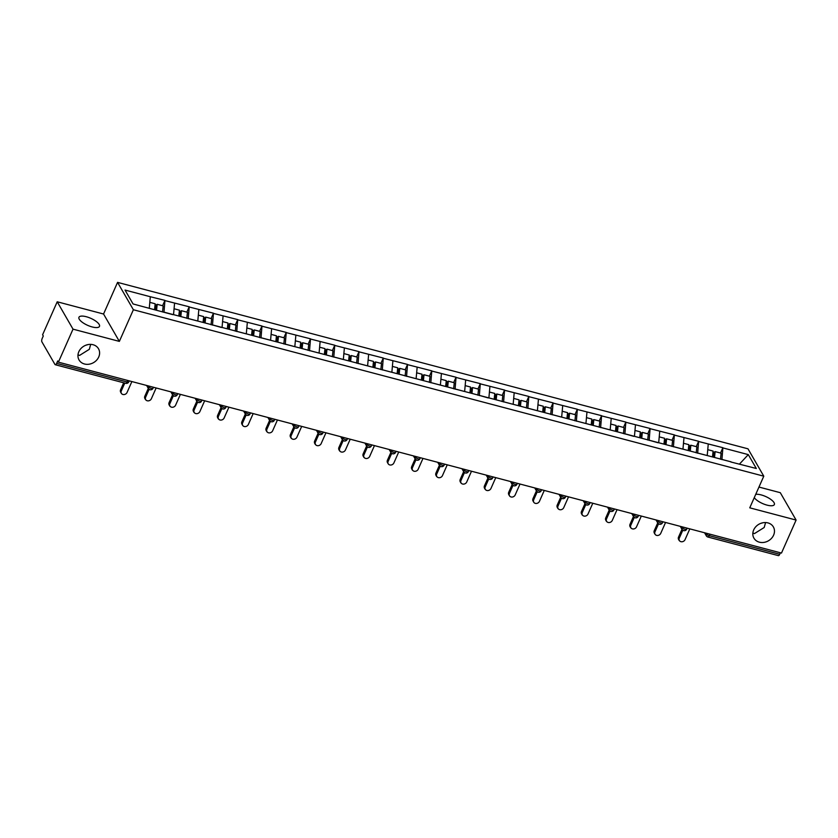<?xml version="1.0" encoding="UTF-8"?>
<svg xmlns="http://www.w3.org/2000/svg" width="838" height="838" viewBox="0 0 838 838"><rect width="100%" height="100%" fill="white"/><g stroke="black" fill="none" stroke-linecap="round" stroke-linejoin="round"><path stroke-width="1.26" d="M77.986 354.82L79.547 355.427L89.32 349.31L90.703 344.376M98.727 356.988A11.229 9.553 -30 0 1 89.048 364.216A11.229 9.553 -30 0 1 79.055 359.973A11.229 9.553 -30 0 1 78.824 351.73A11.229 9.553 -30 0 1 88.493 344.502A11.229 9.553 -30 0 1 98.496 348.744A11.229 9.553 -30 0 1 98.727 356.988M88.137 344.565L85.748 345.246M752.87 532.999L754.42 533.607L764.193 527.49L765.576 522.556M773.6 535.168A11.229 9.553 -30 0 1 763.931 542.395A11.229 9.553 -30 0 1 753.928 538.153A11.229 9.553 -30 0 1 753.697 529.909A11.229 9.553 -30 0 1 763.376 522.682A11.229 9.553 -30 0 1 773.369 526.924A11.229 9.553 -30 0 1 773.6 535.168M763.009 522.744L760.621 523.425M86.272 316.722A11.229 3.834 -156.1 0 1 99.481 326.38A11.229 3.834 -156.1 0 1 92.17 326.946A11.229 3.834 -156.1 0 1 78.95 317.288A11.229 3.834 -156.1 0 1 86.272 316.722M755.729 494.357A11.229 3.834 -156.1 0 1 761.145 494.902A11.229 3.834 -156.1 0 1 774.354 504.56A11.229 3.834 -156.1 0 1 767.042 505.125A11.229 3.834 -156.1 0 1 754.284 497.625M57.214 301.785L73.021 329.156L119.352 341.391L103.556 314.02L57.214 301.785L42.591 334.781L43.283 335.975L42.214 338.395A2.629 1.048 -75.2 0 0 41.9 341.852L54.941 364.436A2.629 1.048 -75.2 0 0 55.266 364.719A2.629 1.048 -75.2 0 0 56.638 363.378L57.707 360.958L58.398 362.163L781.477 553.07L796.1 520.063L780.293 492.692L758.966 487.056M103.556 314.02L117.571 282.375L747.978 448.812L763.785 476.183L133.378 309.746L117.571 282.375M149.279 308.227L150.316 296.736L125.04 290.063L133.064 303.953L172.879 314.669M150.316 296.736L164.95 300.392L162.582 305.734M163.986 312.312L164.95 300.392M165.086 300.633L189.21 306.802L186.843 312.134M188.236 318.723L189.21 306.802M189.346 307.033L213.46 313.203L211.103 318.545M212.496 325.123L213.46 313.203M213.606 313.443L237.72 319.603L235.352 324.945M236.756 331.534L237.72 319.603M237.856 319.844L261.98 326.013L259.612 331.345M261.016 337.934L261.98 326.013M262.116 326.254L286.24 332.414L283.873 337.756M285.276 344.334L286.24 332.414M286.376 332.655L310.5 338.824L308.133 344.156M309.526 350.745L310.5 338.824M310.636 339.065L334.76 345.225L332.393 350.567M333.786 357.145L334.76 345.225M334.896 345.466L359.01 351.635L356.653 356.967M358.046 363.556L359.01 351.635M359.156 351.866L383.27 358.036L380.902 363.367M382.306 369.956L383.27 358.036M383.406 358.276L407.53 364.436L405.163 369.778M406.566 376.367L407.53 364.436M407.666 364.677L431.79 370.846L429.423 376.178M430.826 382.767L431.79 370.846M431.926 371.087L456.05 377.247L453.683 382.589M455.076 389.167L456.05 377.247M456.186 377.488L480.31 383.657L477.943 388.989M479.336 395.578L480.31 383.657M480.446 383.888L504.56 390.058L502.203 395.4M503.596 401.978L504.56 390.058M504.706 390.299L528.82 396.458L526.453 401.8M527.856 408.389L528.82 396.458M528.956 396.699L553.08 402.869L550.713 408.2M552.116 414.789L553.08 402.869M553.216 403.109L577.34 409.269L574.973 414.611M576.376 421.189L577.34 409.269M577.476 409.51L601.6 415.679L599.233 421.011M600.626 427.6L601.6 415.679M601.736 415.92L625.85 422.08L623.493 427.422M624.886 434L625.85 422.08M625.996 422.321L650.11 428.49L647.743 433.822M649.146 440.411L650.11 428.49M650.246 428.721L674.37 434.891L672.003 440.233M673.406 446.811L674.37 434.891M674.506 435.132L698.63 441.291L696.263 446.633M697.666 453.222L698.63 441.291M698.766 441.532L722.89 447.702L720.523 453.033M721.927 459.622L722.89 447.702M723.026 447.942L748.292 454.615L756.316 468.494L730.82 461.968M173.099 314.522L731.04 461.832M173.078 314.543L164.049 312.155M173.539 314.638L174.576 303.136M197.328 320.944L188.309 318.566M197.799 321.038L198.826 309.547M221.389 327.469L212.569 324.966M222.06 327.449L223.086 315.947M245.848 333.754L236.829 331.377M246.309 333.849L247.346 322.347M270.108 340.155L261.089 337.777M270.569 340.259L271.606 328.758M294.368 346.565L285.339 344.177M294.829 346.66L295.866 335.158M318.618 352.966L309.599 350.588M319.089 353.06L320.116 341.569M342.878 359.376L333.859 356.988M343.35 359.471L344.376 347.969M367.138 365.777L358.119 363.399M367.61 365.871L368.636 354.369M391.398 372.177L382.379 369.799M391.859 372.281L392.896 360.78M415.658 378.587L406.629 376.21M416.119 378.682L417.156 367.18M439.919 384.988L430.889 382.61M440.379 385.082L441.417 373.591M464.168 391.398L455.149 389.01M464.64 391.493L465.666 379.991M488.229 397.924L479.409 395.421M488.9 397.893L489.926 386.402M512.688 404.209L503.669 401.821M513.16 404.304L514.186 392.802M536.949 410.61L527.93 408.232M537.409 410.704L538.446 399.202M561.209 417.01L552.179 414.632M561.67 417.115L562.707 405.613M585.469 423.42L576.439 421.032M585.93 423.515L586.967 412.013M609.718 429.821L600.699 427.443M610.19 429.915L611.216 418.424M633.779 436.357L624.959 433.843M634.45 436.326L635.476 424.824M658.04 442.757L649.22 440.254M658.699 442.726L659.736 431.235M682.499 449.042L673.48 446.654M682.96 449.137L683.997 437.635M706.759 455.443L697.729 453.065M707.22 455.537L708.257 444.035M709.943 534.183L709.273 535.681L779.717 554.285L780.388 552.776M779.717 554.285A2.629 1.048 104.8 0 1 778.355 555.625L707.911 537.032A2.629 1.048 104.8 0 0 709.273 535.681A2.629 0.901 -156.1 0 1 706.245 533.869L706.518 533.272M731.008 461.843L721.989 459.465M739.504 464.063L748.292 454.615M73.021 329.156L58.398 362.163M119.352 341.391L133.378 309.746M763.785 476.183L749.759 507.828L796.1 520.063M679.293 540.667L678.602 539.473A3.247 2.765 -30 0 1 678.529 537.095L679.22 538.289A3.247 2.765 150 0 0 684.971 539.808L689.821 528.872M713.421 457.171L713.945 452.279L715.128 451.609L721.12 453.19L720.471 459.245M714.51 457.464L715.128 451.609M712.489 456.93L713.107 451.085L707.743 449.66M679.22 538.289L682.792 530.224M678.529 537.095L681.985 529.291M655.033 534.267L654.342 533.073A3.247 2.765 -30 0 1 654.269 530.684L654.96 531.879A3.247 2.765 150 0 0 660.721 533.397L665.561 522.462M689.161 450.771L689.684 445.868L690.868 445.208L696.86 446.79L696.21 452.834M690.25 451.054L690.868 445.208M688.228 450.519L688.846 444.674L683.494 443.26M654.96 531.879L658.542 523.813M654.269 530.684L657.725 522.891M630.773 527.856L630.082 526.662A3.247 2.765 -30 0 1 630.019 524.284L630.71 525.478A3.247 2.765 150 0 0 636.461 526.997L641.311 516.061M664.901 444.37L665.424 439.468L666.619 438.808L672.6 440.39L671.961 446.434M665.99 444.653L666.619 438.808M663.968 444.119L664.597 438.274L659.234 436.86M630.71 525.478L634.282 517.413M630.019 524.284L633.465 516.48M606.513 521.456L605.822 520.262A3.247 2.765 -30 0 1 605.759 517.874L606.45 519.078A3.247 2.765 150 0 0 612.201 520.597L617.051 509.651M640.651 437.96L641.164 433.057L642.358 432.398L648.34 433.979L647.701 440.023M641.73 438.253L642.358 432.398M639.708 437.719L640.337 431.863L634.974 430.449M606.45 519.078L610.022 511.012M605.759 517.874L609.216 510.08M582.253 515.056L581.562 513.851A3.247 2.765 -30 0 1 581.499 511.473L582.19 512.667A3.247 2.765 150 0 0 587.941 514.186L592.791 503.25M616.391 431.56L616.904 426.657L618.098 425.997L624.08 427.579L623.441 433.623M617.47 431.842L618.098 425.997M615.459 431.308L616.077 425.463L610.713 424.049M582.19 512.667L585.762 504.602M581.499 511.473L584.955 503.669M557.993 508.645L557.301 507.451A3.247 2.765 -30 0 1 557.239 505.063L557.93 506.267A3.247 2.765 150 0 0 563.681 507.786L568.531 496.85M592.131 425.149L592.655 420.257L593.838 419.587L599.83 421.168L599.18 427.212M593.22 425.442L593.838 419.587M591.199 424.908L591.817 419.052L586.453 417.638M557.93 506.267L561.502 498.201M557.239 505.063L560.695 497.269M533.743 502.245L533.052 501.04A3.247 2.765 -30 0 1 532.978 498.662L533.67 499.857A3.247 2.765 150 0 0 539.431 501.375L544.271 490.44M567.871 418.749L568.394 413.846L569.578 413.186L575.57 414.768L574.92 420.812M568.96 419.031L569.578 413.186M566.938 418.497L567.556 412.652L562.204 411.238M533.67 499.857L537.242 491.791M532.978 498.662L536.435 490.869M509.483 495.834L508.792 494.64A3.247 2.765 -30 0 1 508.718 492.262L509.41 493.456A3.247 2.765 150 0 0 515.171 494.975L520.01 484.039M543.611 412.338L544.134 407.446L545.318 406.786L551.31 408.357L550.671 414.412M544.7 412.631L545.318 406.786M542.678 412.097L543.296 406.252L537.944 404.827M509.41 493.456L512.992 485.391M508.718 492.262L512.175 484.458M485.223 489.434L484.532 488.24A3.247 2.765 -30 0 1 484.469 485.851L485.16 487.046A3.247 2.765 150 0 0 490.911 488.575L495.761 477.629M519.351 405.938L519.874 401.035L521.068 400.375L527.05 401.957L526.411 408.001M520.44 406.221L521.068 400.375M518.418 405.686L519.047 399.841L513.684 398.427M485.16 487.046L488.732 478.99M484.469 485.851L487.926 478.058M460.963 483.023L460.272 481.829A3.247 2.765 -30 0 1 460.209 479.451L460.9 480.645A3.247 2.765 150 0 0 466.651 482.164L471.501 471.228M495.101 399.537L495.614 394.635L496.808 393.975L502.79 395.557L502.151 401.601M496.18 399.82L496.808 393.975M494.158 399.286L494.787 393.441L489.423 392.027M460.9 480.645L464.472 472.58M460.209 479.451L463.665 471.647M436.703 476.623L436.011 475.429A3.247 2.765 -30 0 1 435.949 473.041L436.64 474.245A3.247 2.765 150 0 0 442.391 475.764L447.241 464.828M470.841 393.127L471.365 388.235L472.548 387.565L478.529 389.146L477.89 395.19M471.93 393.42L472.548 387.565M469.909 392.886L470.527 387.03L465.163 385.616M436.64 474.245L440.212 466.179M435.949 473.041L439.405 465.247M412.453 470.223L411.762 469.018A3.247 2.765 -30 0 1 411.688 466.64L412.38 467.834A3.247 2.765 150 0 0 418.131 469.353L422.981 458.417M446.581 386.727L447.104 381.824L448.288 381.164L454.28 382.746L453.63 388.79M447.67 387.009L448.288 381.164M445.648 386.475L446.266 380.63L440.903 379.216M412.38 467.834L415.952 459.769M411.688 466.64L415.145 458.847M388.193 463.812L387.502 462.618A3.247 2.765 -30 0 1 387.428 460.24L388.12 461.434A3.247 2.765 150 0 0 393.881 462.953L398.72 452.017M422.321 380.316L422.844 375.424L424.028 374.754L430.02 376.335L429.37 382.379M423.41 380.609L424.028 374.754M421.388 380.075L422.006 374.219L416.654 372.805M388.12 461.434L391.702 453.368M387.428 460.24L390.885 452.436M363.933 457.412L363.242 456.207A3.247 2.765 -30 0 1 363.179 453.829L363.87 455.024A3.247 2.765 150 0 0 369.621 456.542L374.46 445.607M398.06 373.916L398.584 369.013L399.768 368.353L405.76 369.935L405.121 375.979M399.15 374.198L399.768 368.353M397.128 373.664L397.746 367.819L392.394 366.405M363.87 455.024L367.442 446.958M363.179 453.829L366.625 446.036M339.673 451.001L338.981 449.807A3.247 2.765 -30 0 1 338.919 447.429L339.61 448.623A3.247 2.765 150 0 0 345.361 450.142L350.211 439.206M373.8 367.505L374.324 362.613L375.518 361.953L381.5 363.524L380.861 369.579M374.89 367.798L375.518 361.953M372.868 367.264L373.497 361.419L368.133 360.005M339.61 448.623L343.182 440.558M338.919 447.429L342.375 439.625M315.413 444.601L314.721 443.407A3.247 2.765 -30 0 1 314.659 441.018L315.35 442.223A3.247 2.765 150 0 0 321.101 443.742L325.951 432.796M349.551 361.105L350.064 356.202L351.258 355.542L357.239 357.124L356.6 363.168M350.63 361.388L351.258 355.542M348.608 360.864L349.237 355.008L343.873 353.594M315.35 442.223L318.922 434.157M314.659 441.018L318.115 433.225M291.153 438.201L290.461 436.996A3.247 2.765 -30 0 1 290.398 434.618L291.09 435.812A3.247 2.765 150 0 0 296.841 437.331L301.69 426.395M325.291 354.704L325.814 349.802L326.998 349.142L332.99 350.724L332.34 356.768M326.38 354.987L326.998 349.142M324.358 354.453L324.976 348.608L319.613 347.194M291.09 435.812L294.662 427.747M290.398 434.618L293.855 426.814M266.903 431.79L266.212 430.596A3.247 2.765 -30 0 1 266.138 428.208L266.83 429.412A3.247 2.765 150 0 0 272.58 430.931L277.43 419.995M301.031 348.294L301.554 343.402L302.738 342.732L308.73 344.313L308.08 350.357M302.12 348.587L302.738 342.732M300.098 348.053L300.716 342.197L295.353 340.783M266.83 429.412L270.402 421.346M266.138 428.208L269.595 420.414M242.643 425.39L241.952 424.185A3.247 2.765 -30 0 1 241.878 421.807L242.57 423.001A3.247 2.765 150 0 0 248.331 424.52L253.17 413.584M276.77 341.894L277.294 336.991L278.478 336.331L284.47 337.913L283.82 343.957M277.86 342.176L278.478 336.331M275.838 341.642L276.456 335.797L271.103 334.383M242.57 423.001L246.152 414.936M241.878 421.807L245.335 414.014M218.383 418.979L217.691 417.785A3.247 2.765 -30 0 1 217.629 415.407L218.32 416.601A3.247 2.765 150 0 0 224.071 418.12L228.921 407.184M252.51 335.483L253.034 330.591L254.228 329.921L260.209 331.502L259.571 337.557M253.6 335.776L254.228 329.921M251.578 335.242L252.207 329.397L246.843 327.972M218.32 416.601L221.892 408.535M217.629 415.407L221.075 407.603M194.123 412.579L193.431 411.385A3.247 2.765 -30 0 1 193.369 408.996L194.06 410.191A3.247 2.765 150 0 0 199.811 411.709L204.661 400.774M228.261 329.083L228.774 324.18L229.968 323.52L235.949 325.102L235.31 331.146M229.34 329.365L229.968 323.52M227.318 328.831L227.946 322.986L222.583 321.572M194.06 410.191L197.632 402.125M193.369 408.996L196.825 401.203M169.863 406.168L169.171 404.974A3.247 2.765 -30 0 1 169.108 402.596L169.8 403.79A3.247 2.765 150 0 0 175.551 405.309L180.4 394.373M204.001 322.682L204.514 317.78L205.708 317.12L211.689 318.702L211.05 324.746M205.08 322.965L205.708 317.12M203.068 322.431L203.686 316.586L198.323 315.172M169.8 403.79L173.372 395.725M169.108 402.596L172.565 394.792M145.603 399.768L144.911 398.574A3.247 2.765 -30 0 1 144.848 396.185L145.54 397.39A3.247 2.765 150 0 0 151.29 398.909L156.14 387.963M179.741 316.272L180.264 311.369L181.448 310.709L187.44 312.291L186.79 318.335M180.83 316.565L181.448 310.709M178.808 316.031L179.426 310.175L174.063 308.761M145.54 397.39L149.112 389.324M144.848 396.185L148.305 388.392M121.353 393.368L120.662 392.163A3.247 2.765 -30 0 1 120.588 389.785L121.28 390.979A3.247 2.765 150 0 0 127.041 392.498L131.88 381.562M155.48 309.871L156.004 304.969L157.188 304.309L163.18 305.891L162.53 311.935M156.57 310.154L157.188 304.309M154.548 309.62L155.166 303.775L149.813 302.361M121.28 390.979L124.789 383.071M120.588 389.785L123.689 382.788M56.638 363.378L127.072 381.971L127.743 380.473M125.71 383.322A2.629 1.048 -75.2 0 0 127.072 381.971A2.629 0.901 23.9 0 0 128.79 381.845A2.629 2.629 0 0 1 125.71 383.322L55.266 364.719M705.795 533.083L706.245 533.869A2.629 2.242 -30 0 0 706.308 535.796A2.629 2.629 0 0 0 707.911 537.032M707.586 536.749A2.629 2.242 -30 0 1 706.308 535.796L704.549 532.759M681.545 526.683L681.996 527.469A2.629 0.901 -156.1 0 0 685.013 529.281A2.629 0.901 23.9 0 0 686.731 529.145A2.629 2.629 0 0 1 682.048 529.396A2.629 2.242 -30 0 1 681.996 527.469L682.258 526.872M657.285 520.283L657.736 521.058L657.998 520.471M633.025 513.872L633.476 514.658L633.738 514.061M608.765 507.472L609.216 508.247L609.477 507.66M584.505 501.061L584.955 501.847L585.217 501.25M560.245 494.661L560.706 495.447L560.968 494.849M535.995 488.25L536.446 489.036L536.708 488.439M511.735 481.85L512.186 482.636L512.447 482.039M487.475 475.45L487.926 476.225L488.187 475.638M463.215 469.039L463.665 469.825L463.927 469.228M438.955 462.639L439.405 463.414L439.678 462.827M414.695 456.228L415.156 457.014L415.418 456.417M390.445 449.828L390.896 450.614L391.157 450.016M366.185 443.417L366.635 444.203L366.897 443.616M341.925 437.017L342.375 437.803L342.637 437.206M317.665 430.617L318.115 431.392L318.377 430.805M293.405 424.206L293.855 424.992L294.128 424.395M269.155 417.806L269.606 418.591L269.867 417.994M244.895 411.395L245.345 412.181L245.607 411.584M220.635 404.995L221.085 405.781L221.347 405.183M196.375 398.595L196.825 399.37L197.087 398.783M172.115 392.184L172.565 392.97L172.827 392.373M147.855 385.784L148.316 386.559L148.577 385.972M683.326 530.339A2.629 2.242 -30 0 1 682.048 529.396L680.288 526.348M660.753 522.87A2.629 0.901 23.9 0 0 662.47 522.744A2.629 2.629 0 0 1 657.788 522.996A2.629 2.242 -30 0 1 657.736 521.058A2.629 0.901 -156.1 0 0 660.753 522.87M659.066 523.939A2.629 2.242 -30 0 1 657.788 522.996L656.028 519.948M636.503 516.47A2.629 0.901 23.9 0 0 638.21 516.334A2.629 2.629 0 0 1 633.528 516.585A2.629 2.242 -30 0 1 633.476 514.658A2.629 0.901 -156.1 0 0 636.503 516.47M634.806 517.528A2.629 2.242 -30 0 1 633.528 516.585L631.768 513.547M612.243 510.07A2.629 0.901 23.9 0 0 613.95 509.933A2.629 2.629 0 0 1 609.268 510.185A2.629 2.242 -30 0 1 609.216 508.247A2.629 0.901 -156.1 0 0 612.243 510.07M610.546 511.128A2.629 2.242 -30 0 1 609.268 510.185L607.519 507.137M587.983 503.659A2.629 0.901 23.9 0 0 589.701 503.533A2.629 2.629 0 0 1 585.018 503.774A2.629 2.242 -30 0 1 584.955 501.847A2.629 0.901 -156.1 0 0 587.983 503.659M586.286 504.727A2.629 2.242 -30 0 1 585.018 503.774L583.258 500.736M563.723 497.259A2.629 0.901 23.9 0 0 565.441 497.123A2.629 2.629 0 0 1 560.758 497.374A2.629 2.242 -30 0 1 560.706 495.447A2.629 0.901 -156.1 0 0 563.723 497.259M562.036 498.317A2.629 2.242 -30 0 1 560.758 497.374L558.998 494.326M539.463 490.848A2.629 0.901 23.9 0 0 541.18 490.722A2.629 2.629 0 0 1 536.498 490.974A2.629 2.242 -30 0 1 536.446 489.036A2.629 0.901 -156.1 0 0 539.463 490.848M537.776 491.916A2.629 2.242 -30 0 1 536.498 490.974L534.738 487.926M515.213 484.448A2.629 0.901 23.9 0 0 516.92 484.312A2.629 2.629 0 0 1 512.238 484.563A2.629 2.242 -30 0 1 512.186 482.636A2.629 0.901 -156.1 0 0 515.213 484.448M513.516 485.506A2.629 2.242 -30 0 1 512.238 484.563L510.478 481.515M490.953 478.037A2.629 0.901 23.9 0 0 492.66 477.911A2.629 2.629 0 0 1 487.978 478.163A2.629 2.242 -30 0 1 487.926 476.225A2.629 0.901 -156.1 0 0 490.953 478.037M489.256 479.106A2.629 2.242 -30 0 1 487.978 478.163L486.218 475.115M466.693 471.637A2.629 0.901 23.9 0 0 468.411 471.501A2.629 2.629 0 0 1 463.718 471.752A2.629 2.242 -30 0 1 463.665 469.825A2.629 0.901 -156.1 0 0 466.693 471.637M464.996 472.695A2.629 2.242 -30 0 1 463.718 471.752L461.968 468.714M442.433 465.237A2.629 0.901 23.9 0 0 444.15 465.1A2.629 2.629 0 0 1 439.468 465.352A2.629 2.242 -30 0 1 439.405 463.414A2.629 0.901 -156.1 0 0 442.433 465.237M440.736 466.295A2.629 2.242 -30 0 1 439.468 465.352L437.708 462.304M418.172 458.826A2.629 0.901 23.9 0 0 419.89 458.7A2.629 2.629 0 0 1 415.208 458.941A2.629 2.242 -30 0 1 415.156 457.014A2.629 0.901 -156.1 0 0 418.172 458.826M416.486 459.894A2.629 2.242 -30 0 1 415.208 458.941L413.448 455.903M393.912 452.426A2.629 0.901 23.9 0 0 395.63 452.29A2.629 2.629 0 0 1 390.948 452.541A2.629 2.242 -30 0 1 390.896 450.614A2.629 0.901 -156.1 0 0 393.912 452.426M392.226 453.484A2.629 2.242 -30 0 1 390.948 452.541L389.188 449.493M369.663 446.015A2.629 0.901 23.9 0 0 371.37 445.889A2.629 2.629 0 0 1 366.688 446.141A2.629 2.242 -30 0 1 366.635 444.203A2.629 0.901 -156.1 0 0 369.663 446.015M367.966 447.083A2.629 2.242 -30 0 1 366.688 446.141L364.928 443.093M345.403 439.615A2.629 0.901 23.9 0 0 347.11 439.479A2.629 2.629 0 0 1 342.428 439.73A2.629 2.242 -30 0 1 342.375 437.803A2.629 0.901 -156.1 0 0 345.403 439.615M343.706 440.673A2.629 2.242 -30 0 1 342.428 439.73L340.668 436.692M321.143 433.204A2.629 0.901 23.9 0 0 322.86 433.078A2.629 2.629 0 0 1 318.168 433.33A2.629 2.242 -30 0 1 318.115 431.392A2.629 0.901 -156.1 0 0 321.143 433.204M319.446 434.273A2.629 2.242 -30 0 1 318.168 433.33L316.418 430.282M296.882 426.804A2.629 0.901 23.9 0 0 298.6 426.678A2.629 2.629 0 0 1 293.918 426.919A2.629 2.242 -30 0 1 293.855 424.992A2.629 0.901 -156.1 0 0 296.882 426.804M295.196 427.872A2.629 2.242 -30 0 1 293.918 426.919L292.158 423.881M272.622 420.404A2.629 0.901 23.9 0 0 274.34 420.267A2.629 2.629 0 0 1 269.658 420.519A2.629 2.242 -30 0 1 269.606 418.591A2.629 0.901 -156.1 0 0 272.622 420.404M270.936 421.462A2.629 2.242 -30 0 1 269.658 420.519L267.898 417.471M248.362 413.993A2.629 0.901 23.9 0 0 250.08 413.867A2.629 2.629 0 0 1 245.398 414.108A2.629 2.242 -30 0 1 245.345 412.181A2.629 0.901 -156.1 0 0 248.362 413.993M246.676 415.061A2.629 2.242 -30 0 1 245.398 414.108L243.638 411.07M224.113 407.593A2.629 0.901 23.9 0 0 225.82 407.457A2.629 2.629 0 0 1 221.138 407.708A2.629 2.242 -30 0 1 221.085 405.781A2.629 0.901 -156.1 0 0 224.113 407.593M222.416 408.651A2.629 2.242 -30 0 1 221.138 407.708L219.378 404.66M199.853 401.182A2.629 0.901 23.9 0 0 201.56 401.056A2.629 2.629 0 0 1 196.878 401.308A2.629 2.242 -30 0 1 196.825 399.37A2.629 0.901 -156.1 0 0 199.853 401.182M198.156 402.25A2.629 2.242 -30 0 1 196.878 401.308L195.128 398.26M175.592 394.782A2.629 0.901 23.9 0 0 177.31 394.646A2.629 2.629 0 0 1 172.628 394.897A2.629 2.242 -30 0 1 172.565 392.97A2.629 0.901 -156.1 0 0 175.592 394.782M173.895 395.84A2.629 2.242 -30 0 1 172.628 394.897L170.868 391.859M151.332 388.382A2.629 0.901 23.9 0 0 153.05 388.245A2.629 2.629 0 0 1 148.368 388.497A2.629 2.242 -30 0 1 148.316 386.559A2.629 0.901 -156.1 0 0 151.332 388.382M149.646 389.44A2.629 2.242 -30 0 1 148.368 388.497L146.608 385.449M687.16 528.17L686.731 529.145M662.91 521.76L662.47 522.744M638.65 515.36L638.21 516.334M614.39 508.949L613.95 509.933M590.13 502.549L589.701 503.533M565.87 496.148L565.441 497.123M541.61 489.738L541.18 490.722M517.36 483.337L516.92 484.312M493.1 476.927L492.66 477.911M468.84 470.527L468.411 471.501M444.58 464.126L444.15 465.1M420.32 457.716L419.89 458.7M396.07 451.315L395.63 452.29M371.81 444.905L371.37 445.889M347.55 438.504L347.11 439.479M323.29 432.094L322.86 433.078M299.03 425.694L298.6 426.678M274.77 419.293L274.34 420.267M250.52 412.883L250.08 413.867M226.26 406.482L225.82 407.457M202 400.072L201.56 401.056M177.74 393.671L177.31 394.646M153.48 387.261L153.05 388.245M129.22 380.861L128.79 381.845"/></g></svg>
